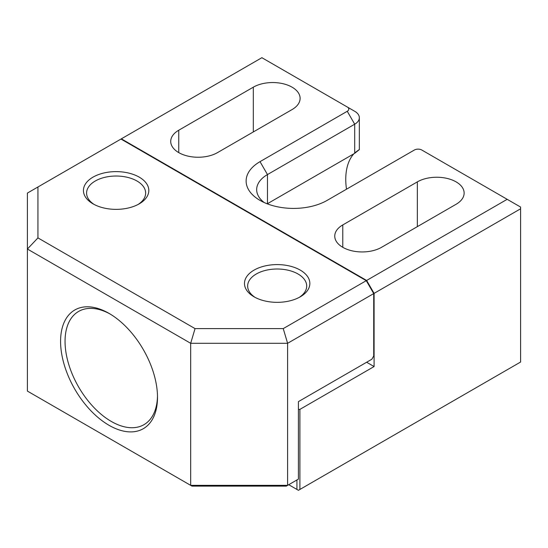 <?xml version="1.0" encoding="UTF-8"?>
<svg xmlns="http://www.w3.org/2000/svg" width="548" height="548" viewBox="0 0 548 548"><rect width="100%" height="100%" fill="white"/><g stroke="black" fill="none" stroke-linecap="round" stroke-linejoin="round"><path stroke-width="0.82" d="M520.6 208.788L374.092 293.372L374.092 366.55L299.907 409.377L299.907 489.446L520.6 362.029L520.6 207.062L421.809 150.029A5.275 3.041 180 0 0 414.357 150.029L327.122 200.39A47.45 27.393 180 0 1 260.019 200.39A47.45 27.393 180 0 1 260.019 161.653L347.254 111.285A5.275 3.041 180 0 0 347.254 106.983L261.882 57.698L27.4 193.074L27.4 249.032L37.942 237.901L195.047 328.608L283.241 328.608L366.263 280.672L120.971 139.048M374.092 293.372L366.639 280.453L507.181 199.314M456.107 204.267A27.414 15.83 0 0 0 464.135 193.074A27.414 15.83 0 0 0 447.216 178.449A27.414 15.83 0 0 0 417.336 181.881L342.781 224.927A27.414 15.83 0 0 0 334.753 236.12A27.414 15.83 0 0 0 351.672 250.744A27.414 15.83 0 0 0 381.552 247.312L456.107 204.267M292.077 109.566A27.414 15.83 0 0 0 300.112 98.373A27.414 15.83 0 0 0 283.186 83.748A27.414 15.83 0 0 0 253.313 87.18L178.751 130.225A27.414 15.83 0 0 0 170.723 141.418A27.414 15.83 0 0 0 187.649 156.043A27.414 15.83 0 0 0 217.522 152.611L292.077 109.566M366.639 280.453L121.341 138.836M371.859 359.228L373.722 356.001L373.722 293.584L287.604 343.301L287.604 485.357L298.42 479.116L298.42 401.629L371.859 359.228M296.18 480.404L296.927 479.973L296.927 489.446L288.728 484.706M299.907 489.446L298.42 490.302L296.927 489.446M299.907 409.377L298.42 409.377M366.639 362.242L374.092 366.55M353.83 153.824A65.376 37.744 -120 0 0 346.494 189.204M373.722 293.584L366.263 280.672M195.047 328.608L190.683 343.301L27.4 249.032L27.4 391.087L190.683 485.357L190.683 343.301L287.604 343.301L283.241 328.608M300.283 270.123A32.688 18.872 180 0 1 300.283 296.811A32.688 18.872 180 0 1 254.053 296.811A32.688 18.872 180 0 1 254.053 270.123A32.688 18.872 180 0 1 300.283 270.123M139.24 177.148A32.688 18.872 180 0 1 139.24 203.835A32.688 18.872 180 0 1 93.009 203.835A32.688 18.872 180 0 1 93.009 177.148A32.688 18.872 180 0 1 139.24 177.148M37.942 186.984L37.942 237.901M110.175 314.052A65.376 37.744 -120 0 0 78.59 311.442A65.376 37.744 -120 0 0 68.569 363.824A65.376 37.744 -120 0 0 111.278 421.433A65.376 37.744 -120 0 0 143.966 424.673A65.376 37.744 -120 0 0 157.488 396.012M354.707 152.906C360.721 148.433 360.721 148.57 354.707 153.317L267.479 203.685L267.479 174.565L260.019 161.653M286.296 486.11L191.992 486.11L190.683 485.357L287.604 485.357L286.296 486.11M109.038 425.303A68.534 39.572 -120 0 0 157.502 397.327A68.534 39.572 -120 0 0 109.038 313.388A68.534 39.572 -120 0 0 60.581 341.363A68.534 39.572 -120 0 0 109.038 425.303M264.218 202.541A36.901 21.304 180 0 1 256.67 189.629A36.901 21.304 180 0 1 267.479 174.565L354.707 124.197L347.254 111.285M347.254 106.983L354.707 111.285A15.817 9.131 180 0 1 359.344 117.745A15.817 9.131 180 0 1 354.707 124.197L354.707 153.317M94.188 204.479A29.524 17.043 180 0 1 86.598 193.074A29.524 17.043 180 0 1 104.826 177.326A29.524 17.043 180 0 1 137 181.018A29.524 17.043 180 0 1 145.645 193.074A29.524 17.043 180 0 1 138.062 204.479M255.231 297.461A29.524 17.043 180 0 1 247.648 286.049A29.524 17.043 180 0 1 265.869 270.301A29.524 17.043 180 0 1 298.044 274A29.524 17.043 180 0 1 306.695 286.049A29.524 17.043 180 0 1 299.105 297.461M417.336 226.646L417.336 181.881M342.781 247.312L342.781 224.927M253.313 131.952L253.313 87.18M178.751 152.611L178.751 130.225M359.344 149.707L359.344 117.745"/></g></svg>
